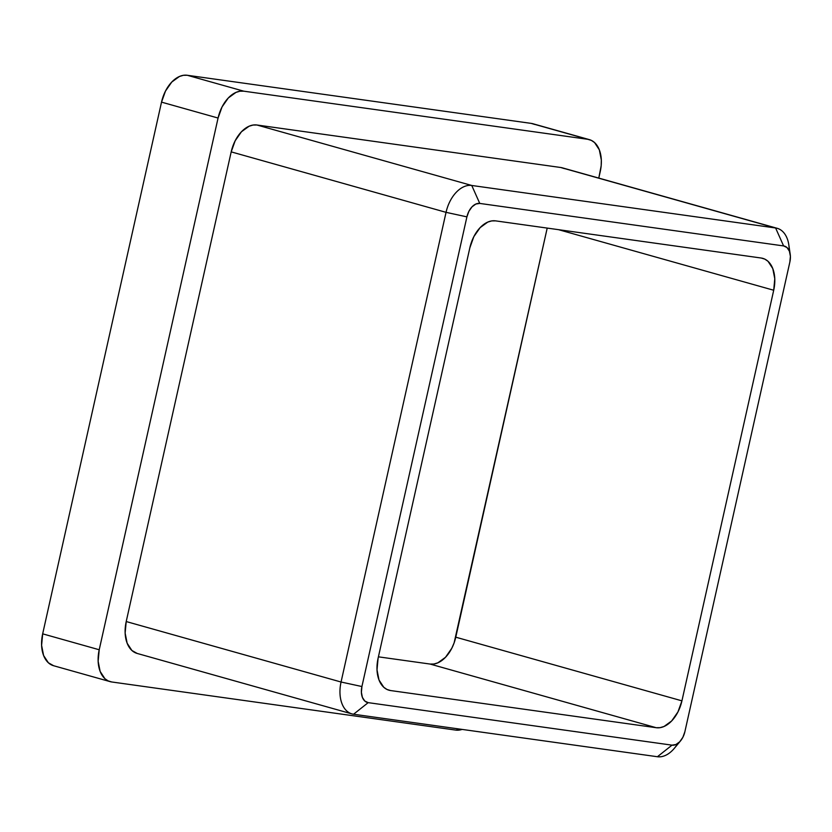 <?xml version="1.0" encoding="UTF-8"?>
<svg xmlns="http://www.w3.org/2000/svg" width="832" height="832" viewBox="0 0 832 832"><rect width="100%" height="100%" fill="white"/><g stroke="black" fill="none" stroke-linecap="round" stroke-linejoin="round"><path stroke-width="1.25" d="M762.819 258.367A30.337 19.188 -74.3 0 0 761.197 258.024L495.57 220.865A30.337 19.188 -74.3 0 0 469.862 247.738L378.082 658.33A30.337 19.188 -74.3 0 0 388.97 690.206A30.337 19.188 -74.3 0 0 390.582 690.55L656.209 727.709A30.337 19.188 -74.3 0 0 681.928 700.846L455.77 637.187L547.206 228.093L454.116 642.897L451.786 648.284L445.505 657.29L437.871 662.823L433.909 664.009L430.061 664.05L378.414 656.833L430.061 664.05A30.337 19.188 105.7 0 0 455.77 637.187L681.928 700.846L677.945 711.942L671.663 720.949L664.03 726.482L660.067 727.657L656.209 727.709L390.582 690.55L386.984 689.458L383.781 687.274L379.007 680.004L377.01 669.843L378.082 658.33L469.862 247.738L473.845 236.631L480.126 227.635L487.76 222.092L491.722 220.917L495.57 220.865L761.197 258.024L764.806 259.116L768.009 261.3L772.782 268.57L774.779 278.73L773.708 290.243L681.928 700.846L773.708 290.243L558.532 229.674L773.708 290.243A30.337 19.188 -74.3 0 0 762.819 258.367L762.726 258.336M53.654 665.746L48.37 662.782L43.597 655.512L41.6 645.351L42.671 633.838L99.216 649.761L42.671 633.838L161.522 102.128L218.067 118.04L99.216 649.761A30.337 19.188 -74.3 0 0 110.105 681.626A30.337 19.188 -74.3 0 0 111.717 681.97L455.697 730.09A30.337 19.188 -74.3 0 0 462.093 729.414L455.697 730.09L111.717 681.97L108.118 680.878L104.905 678.694L100.142 671.424L98.134 661.263L99.216 649.761L218.067 118.04L222.04 106.943L228.332 97.937L235.966 92.404L239.918 91.218L243.776 91.177L587.756 139.298L591.354 140.39L594.568 142.563L599.331 149.833L601.328 160.004L601.182 165.693L598.79 178.09L600.257 171.506A30.337 19.188 -74.3 0 0 589.368 139.63L532.834 123.718A30.337 19.188 105.7 0 0 531.211 123.386L587.756 139.298L243.776 91.177L187.242 75.265L531.211 123.386L534.81 124.467M564.356 168.594L560.758 167.502L256.911 124.998L253.053 125.05L249.09 126.225L241.457 131.758L235.175 140.764L231.192 151.871L126.214 621.546L125.133 633.058L127.14 643.219L131.903 650.489L137.186 653.442M110.105 681.626L53.56 665.714A30.337 19.188 105.7 0 1 42.671 633.838L161.522 102.128L165.506 91.031L171.787 82.025L179.421 76.492L183.383 75.306L187.242 75.265L531.211 123.386L587.756 139.298A30.337 19.188 -74.3 0 1 589.368 139.63M777.223 228.311L562.37 167.846A30.337 19.188 105.7 0 0 560.758 167.502L775.601 227.978L471.754 185.474A30.337 19.188 105.7 0 0 446.046 212.337A30.337 19.188 -74.3 0 1 471.754 185.474L256.911 124.998A30.337 19.188 105.7 0 0 231.192 151.871L446.046 212.337L341.058 682.022A30.337 19.188 105.7 0 0 353.569 714.23A30.337 19.188 -74.3 0 1 351.946 713.898A30.337 19.188 -74.3 0 1 341.058 682.022L126.214 621.546L231.192 151.871L446.046 212.337L341.058 682.022L361.92 686.535L361.39 692.297L362.388 697.372L364.77 701.012L368.181 702.645L672.017 745.15L675.927 744.536L679.744 741.77L682.885 737.266L684.882 731.713L789.859 262.038L790.4 256.287L789.402 251.202L787.02 247.562L783.609 245.929L479.762 203.424L475.852 204.038L472.046 206.804L468.894 211.307L466.908 216.861L361.92 686.535L466.908 216.861A15.163 9.599 -74.3 0 1 479.762 203.424L783.609 245.929L775.601 227.978L471.754 185.474L256.911 124.998L560.758 167.502L775.601 227.978A30.337 19.188 -74.3 0 1 777.223 228.311A30.337 19.188 -74.3 0 1 789.214 250.754M677.737 743.506A30.337 19.188 -74.3 0 1 657.415 756.735L353.569 714.23L368.181 702.645L353.569 714.23L657.415 756.735A30.337 19.188 105.7 0 0 674.357 748.29L680.493 740.927A15.163 9.599 -74.3 0 1 672.017 745.15L657.415 756.735L672.017 745.15L368.181 702.645A15.163 9.599 -74.3 0 1 361.92 686.535L341.058 682.022L126.214 621.546A30.337 19.188 105.7 0 0 137.103 653.422L351.946 713.898M656.209 727.709L430.061 664.05L656.209 727.709M243.776 91.177L187.242 75.265A30.337 19.188 105.7 0 0 161.522 102.128L218.067 118.04A30.337 19.188 -74.3 0 1 243.776 91.177M471.754 185.474L479.762 203.424L471.754 185.474M446.046 212.337L466.908 216.861L446.046 212.337M790.223 254.405L788.83 244.92A30.337 19.188 105.7 0 0 775.601 227.978L783.609 245.929A15.163 9.599 -74.3 0 1 790.223 254.405A15.163 9.599 -74.3 0 1 789.859 262.038L684.882 731.713A15.163 9.599 -74.3 0 1 680.493 740.927"/></g></svg>
